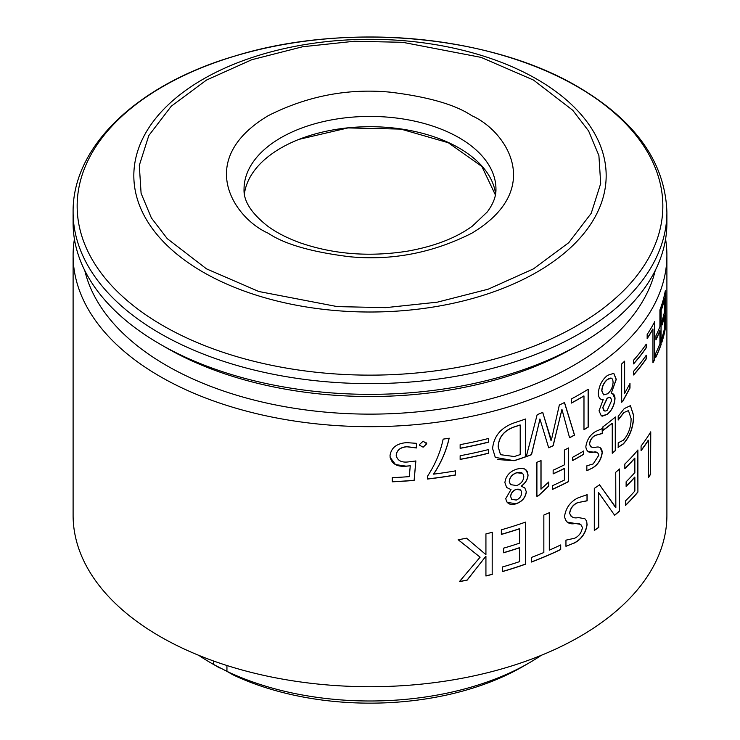 <?xml version="1.0" encoding="UTF-8"?>
<svg xmlns="http://www.w3.org/2000/svg" width="740" height="740" viewBox="0 0 740 740"><rect width="100%" height="100%" fill="white"/><g stroke="black" fill="none" stroke-linecap="round" stroke-linejoin="round"><path stroke-width="1.11" d="M650.756 473.924A296.897 171.412 180 0 1 648.434 477.688L648.434 440.217A296.897 171.412 180 0 1 641.071 450.632L641.071 446.017A296.897 171.412 -0 0 0 650.756 431.836L650.59 473.887A296.721 171.31 180 0 1 648.434 477.383M650.59 432.123L650.59 473.887M641.071 450.373A296.721 171.31 -0 0 0 648.268 440.18L648.434 440.217M637.908 492.054A296.897 171.412 180 0 1 625.485 505.494L625.485 500.878A296.897 171.412 -0 0 0 634.855 491.018L634.855 477.161A296.897 171.412 180 0 1 626.123 486.393L626.123 481.777A296.897 171.412 -0 0 0 634.855 472.536L634.855 458.171A296.897 171.412 180 0 1 624.847 468.651L624.847 464.036A296.897 171.412 -0 0 0 637.908 449.966L637.908 492.054L637.751 450.161M634.855 477.161L634.698 477.115A296.721 171.31 -0 0 1 626.123 486.189M624.847 468.448A296.721 171.31 -0 0 0 634.698 458.125L634.855 458.171M625.485 505.291A296.721 171.31 -0 0 0 637.751 492.007M619.537 511.053A296.897 171.412 180 0 1 614.663 515.28L598.632 492.627A296.897 171.412 180 0 1 598.549 492.692L598.762 527.444A296.897 171.412 180 0 1 594.294 530.488L594.294 488.4A296.897 171.412 -0 0 0 599.576 484.783L615.726 507.714A296.897 171.412 -0 0 0 615.846 507.612L615.726 472.296A296.897 171.412 -0 0 0 619.537 468.966L619.389 510.998A296.721 171.31 180 0 1 614.579 515.17M619.389 469.105L619.389 510.998M598.762 527.444L598.623 527.38A296.721 171.31 180 0 1 594.294 530.33M598.762 498.649L598.623 527.38M614.755 505.79L615.671 507.575M599.437 484.719L614.607 505.725M598.558 492.683L598.623 498.584M577.542 502.774C573.065 504.846 570.457 508.362 569.707 513.32C571.021 517.177 573.907 518.592 578.356 517.574L584.868 518.731L586.672 521.126L587.014 524.225C585.812 532.828 581.538 539.081 574.185 542.984L565.952 546.314L565.952 540.154L574.712 538.221C578.985 536.102 581.538 532.606 582.371 527.74C581.344 524.059 578.745 522.699 574.573 523.643C568.93 524.512 565.582 522.107 564.537 516.437C565.887 507.779 570.401 501.581 578.088 497.844L587.144 494.662L587.144 500.813L577.422 502.701C572.963 504.736 570.355 508.251 569.587 513.236L571.262 516.64M587.144 524.299C585.951 532.883 581.677 539.136 574.314 543.058M587.014 494.653L587.014 500.749L577.422 502.701M580.937 524.438L567.118 522.107M543.845 552.512L543.845 515.049A296.897 171.412 -0 0 0 549.404 512.672L549.404 550.135A296.897 171.412 -0 0 0 560.707 544.936L560.707 549.552A296.897 171.412 180 0 1 531.403 562.048L531.403 557.433A296.897 171.412 -0 0 0 543.845 552.512M560.596 544.991L560.596 549.469A296.721 171.31 180 0 1 531.403 561.928M549.404 550.005A296.721 171.31 180 0 1 549.302 550.051L549.302 512.718M519.619 547.757A296.897 171.412 180 0 1 503.607 552.78L503.607 548.155A296.897 171.412 -0 0 0 519.619 543.132L519.619 528.767A296.897 171.412 180 0 1 501.35 534.437L501.35 529.812A296.897 171.412 -0 0 0 525.557 522.098L525.557 564.185A296.897 171.412 180 0 1 502.479 571.576L502.479 566.96A296.897 171.412 -0 0 0 519.619 561.614L519.535 547.665A296.721 171.31 -0 0 1 503.607 552.66M525.557 564.185L525.456 522.126M501.35 534.317A296.721 171.31 -0 0 0 519.535 528.674L519.619 528.767M502.479 571.465A296.721 171.31 -0 0 0 525.456 564.093M492.257 574.379A296.897 171.412 180 0 1 485.93 575.988L485.93 556.258A296.897 171.412 180 0 1 485.801 556.286L467.153 580.151A296.897 171.412 180 0 1 459.401 581.631L480.112 557.183L458.199 539.765A296.897 171.412 -0 0 0 466.561 538.184L485.801 554.556A296.897 171.412 -0 0 0 485.93 554.519L485.93 533.901A296.897 171.412 -0 0 0 492.257 532.291L492.183 574.286A296.721 171.31 180 0 1 485.93 575.868M492.183 532.319L492.183 574.286M485.93 556.258L467.097 580.058A296.721 171.31 180 0 1 459.512 581.501M480.112 557.183L458.143 539.663M623.857 412.68L618.205 420.006L618.205 416.305L624.255 408.61L630.378 405.677L633.69 415.482C633.514 426.897 630.091 436.369 623.395 443.908L618.205 447.312L618.205 442.788L623.376 440.235C628.491 434.38 631.072 427.165 631.1 418.581L628.445 410.608L623.7 412.624L628.445 410.598M633.69 415.482L633.523 415.436C633.366 426.832 629.934 436.313 623.246 443.852L618.057 447.256M630.388 405.677L633.523 415.436M618.057 419.95L623.7 412.624M615.264 417.101L615.264 450.586A296.721 171.31 180 0 1 612.258 453.093M602.915 430.329A296.721 171.31 -0 0 0 612.11 423.234L612.258 423.299A296.897 171.412 180 0 1 602.915 430.495L602.915 426.804A296.897 171.412 -0 0 0 615.412 416.981L615.412 450.651A296.897 171.412 180 0 1 612.258 453.269L612.258 423.299M602.147 428.599L602.286 433.52L595.284 435.435C592.037 437.257 590.132 440.171 589.577 444.185C590.538 447.219 592.648 448.237 595.876 447.247C599.64 446.312 601.777 447.996 602.286 452.307C601.426 459.198 598.299 464.359 592.934 467.791L586.718 470.668M602.286 452.307L602.147 452.242C601.269 459.161 598.151 464.322 592.796 467.726M592.934 467.791L586.848 470.742L586.848 465.812L593.221 463.906L598.808 455.23C598.068 452.325 596.172 451.335 593.119 452.242C589.012 453.176 586.58 451.391 585.821 446.904C586.783 439.921 590.076 434.778 595.682 431.466L602.286 428.589L602.286 433.52M589.577 444.185L590.89 446.895M595.284 435.435L595.154 435.37C591.908 437.174 590.011 440.087 589.447 444.12M602.147 433.455L595.154 435.37M597.615 452.565L588.023 451.529M600.223 447.719L602.147 452.242M568.542 481.62A296.897 171.412 180 0 1 552.355 489.445L552.355 485.745A296.897 171.412 -0 0 0 564.398 480.038L564.398 468.54A296.897 171.412 180 0 1 553.15 473.896L553.15 470.196A296.897 171.412 -0 0 0 564.398 464.85L564.398 450.068A296.897 171.412 -0 0 0 568.542 447.95L568.542 481.62L568.422 448.014M564.398 468.54L564.278 468.466A296.721 171.31 180 0 1 553.15 473.766M552.355 489.316A296.721 171.31 -0 0 0 568.422 481.546M540.94 460.659L540.94 489.131L548.756 481.999L548.756 486.106L538.516 495.707A296.897 171.412 180 0 1 536.907 496.346L536.907 462.269A296.897 171.412 -0 0 0 541.042 460.613L541.042 489.214M548.654 482.082L548.654 486.023L538.415 495.624A296.721 171.31 180 0 1 536.907 496.226M509.361 481.518L509.277 481.435C509.694 477.245 512.126 474.349 516.566 472.74L516.649 472.832C521.062 471.5 523.448 472.823 523.791 476.791C523.374 480.982 520.997 483.904 516.649 485.56L510.434 484.608L509.361 481.518C509.777 477.337 512.21 474.442 516.649 472.832M510.434 484.608L509.277 481.435M510.693 496.512C510.998 493.229 512.848 490.851 516.233 489.39C519.6 488.65 521.395 489.834 521.635 492.942C521.423 496.272 519.619 498.64 516.233 500.074L511.654 499.278L510.609 496.42C510.915 493.145 512.755 490.768 516.141 489.307L520.525 490.056M511.654 499.278L510.609 496.42M526.362 491.758C525.576 497.567 522.199 501.572 516.206 503.774C510.082 505.531 506.613 503.764 505.799 498.473L511.007 489.584L506.669 487.512L504.902 482.647C505.725 476.06 509.638 471.556 516.649 469.142L520.646 468.328L524.475 468.882L527.111 471.158L528.064 475.052C527.731 479.455 525.474 483.183 521.284 486.226L524.79 487.873L526.27 491.674C525.511 497.456 522.126 501.461 516.122 503.681L507.159 502.441M521.284 486.226L521.191 486.143C525.391 483.081 527.648 479.354 527.971 474.96L528.064 475.052M526.279 470.094L527.971 474.96M516.566 472.74L522.56 473.35M664.594 315.573A296.897 171.412 180 0 1 662.106 324.943L662.106 320.781A296.897 171.412 -0 0 0 664.594 311.42L664.594 298.488A296.897 171.412 180 0 1 661.69 309.135L661.69 304.973A296.897 171.412 -0 0 0 665.297 290.755L665.297 328.634A296.897 171.412 180 0 1 661.893 342.213L661.893 338.05A296.897 171.412 -0 0 0 664.594 328.051L664.409 315.564A296.721 171.31 -0 0 1 662.106 324.351M665.121 291.726L665.121 328.625A296.721 171.31 -0 0 1 661.893 341.639M661.69 308.571A296.721 171.31 -0 0 0 664.409 298.47L664.409 299.293M661.199 344.294A296.897 171.412 180 0 1 655.64 357.633L655.64 353.47A296.897 171.412 -0 0 0 659.923 343.656L659.923 330.725A296.897 171.412 180 0 1 655.945 339.91L655.945 335.747A296.897 171.412 -0 0 0 659.923 326.562L659.923 309.93A296.897 171.412 -0 0 0 661.199 306.416L661.024 344.276A296.721 171.31 -0 0 1 655.64 357.244M659.747 331.178L659.747 330.697A296.721 171.31 180 0 1 655.945 339.521M661.024 306.924L661.024 344.276M654.604 321.817L654.604 359.325A296.721 171.31 180 0 1 652.957 362.443M647.158 338.337A296.721 171.31 -0 0 0 652.782 329.041L652.782 329.383M654.78 359.353A296.897 171.412 180 0 1 652.957 362.794L652.957 329.069A296.897 171.412 180 0 1 647.158 338.624L647.158 334.462A296.897 171.412 -0 0 0 654.78 321.475L654.604 359.325M646.066 355.478L646.066 358.891A296.721 171.31 180 0 1 633.588 374.755M633.588 371.286A296.897 171.412 -0 0 0 646.233 355.237L646.233 358.928A296.897 171.412 180 0 1 633.588 374.976L633.588 371.286M646.066 344.396L646.066 347.809A296.721 171.31 180 0 1 633.588 363.673M633.588 360.195A296.897 171.412 -0 0 0 646.233 344.146L646.233 347.846A296.897 171.412 180 0 1 633.588 363.895L633.588 360.195M613.081 382.293C612.785 387.094 610.962 390.924 607.614 393.791L603.683 394.873L601.888 390.914C602.231 386.132 604.145 382.312 607.614 379.472C611.018 376.956 612.831 377.9 613.081 382.293M601.888 390.914L601.75 390.85C602.101 386.049 604.007 382.229 607.475 379.407L611.388 378.177M603.673 394.873L601.75 390.85M611.443 400.95L607.29 410.21C604.608 411.893 603.165 410.987 602.943 407.481L607.29 398.203C609.88 396.585 611.268 397.5 611.443 400.95M607.272 414.382L601.333 415.954L599.03 410.811L603.192 399.609C600.094 399.813 598.466 397.676 598.309 393.199C599.03 385.596 602.129 379.629 607.614 375.319L613.784 373.312L616.281 379.352L611.175 393.486C613.553 393.319 614.829 395.012 615.014 398.546C614.459 405.252 611.878 410.534 607.272 414.382L602.268 416.176M613.701 373.275L616.133 379.296L611.221 393.43M612.627 393.699L614.866 398.49C614.32 405.178 611.74 410.46 607.133 414.317M602.989 399.637L601 399.341M604.386 410.913L602.804 407.416L607.142 398.139L609.852 397.454M550.329 436.646L550.921 440.319A296.897 171.412 -0 0 0 551.374 440.124L559.329 405.039A296.897 171.412 -0 0 0 564.509 402.505L574.554 435.12A296.897 171.412 180 0 1 569.578 437.784L561.928 409.331L553.159 445.785A296.897 171.412 180 0 1 548.673 447.783L539.969 419.09L531.524 454.702A296.897 171.412 180 0 1 526.27 456.626L537.175 414.659A296.897 171.412 -0 0 0 542.744 412.411L550.912 440.198M542.642 412.328L550.218 436.563M539.969 419.09L531.422 454.619A296.721 171.31 -0 0 1 526.307 456.497M539.932 419.469L539.867 419.007M561.864 409.886L553.048 445.711A296.721 171.31 180 0 1 548.636 447.663M564.389 402.43L574.434 435.046A296.721 171.31 180 0 1 569.55 437.664M588.115 389.296L588.115 427.017A296.721 171.31 180 0 1 583.98 429.552M571.456 402.93A296.721 171.31 -0 0 0 583.851 395.909L583.851 396.067M571.456 398.916A296.897 171.412 -0 0 0 588.254 389.212L588.254 427.091A296.897 171.412 180 0 1 583.98 429.709L583.98 395.983A296.897 171.412 180 0 1 571.456 403.069L571.456 398.916M449.115 438.108C446.34 450.558 441.179 462.537 433.612 474.044L433.649 474.146A296.897 171.412 -0 0 0 455.544 470.862L455.544 475.024A296.897 171.412 180 0 1 427.554 479.039L427.554 476.153C435.305 464.304 440.494 451.964 443.149 439.135A296.897 171.412 -0 0 0 449.161 438.21C446.387 450.66 441.216 462.639 433.649 474.146M427.554 478.937A296.721 171.31 -0 0 0 455.498 474.923L455.498 470.871M460.141 455.729A296.897 171.412 -0 0 0 488.724 449.513L488.724 453.213A296.897 171.412 180 0 1 460.141 459.42L460.141 455.729M488.65 449.532L488.65 453.111A296.721 171.31 180 0 1 460.141 459.309M520.211 425.019L520.211 454.582A296.897 171.412 -0 0 1 514.272 456.534L500.518 454.684L498.233 446.904C498.658 437.257 504.079 430.588 514.494 426.906A296.897 171.412 -0 0 0 520.211 425.019M500.508 454.693L498.159 446.812C498.603 437.127 504.014 430.467 514.402 426.814A296.721 171.31 -0 0 0 520.118 424.927L520.118 425.047M525.456 419.043L525.548 456.885A296.897 171.412 180 0 1 514.245 460.706L497.687 459.559M514.245 460.706L495.291 457.394L492.599 448.533C493.811 435.99 501.165 427.368 514.661 422.688A296.897 171.412 -0 0 0 525.548 419.007L525.548 456.885M525.456 456.793A296.721 171.31 180 0 1 514.161 460.613M426.564 442.89L426.693 443.686L423.132 447.191L419.589 445.249L419.488 444.546L423.151 441.179L426.721 443.787L423.132 447.191M396.205 455.23C397.26 460.447 401.2 462.685 408.036 461.945L415.861 460.983L414.15 480.39A296.897 171.412 180 0 1 392.265 481.814L392.265 477.651A296.897 171.412 -0 0 0 409.285 476.625L410.265 465.784L406.001 466.246C396.335 466.921 391.007 463.444 390.008 455.822C391.09 447.774 396.649 443.38 406.695 442.64L416.417 443.325L416.417 447.968L406.935 446.775C400.507 447.284 396.927 450.105 396.205 455.23L396.298 456.275M406.935 446.775L406.917 446.673C400.488 447.173 396.918 449.994 396.196 455.128M410.265 465.784L405.983 466.144L395.512 464.572L390.1 457.32M415.834 460.872L414.123 480.288A296.721 171.31 180 0 1 392.265 481.703M416.389 443.315L416.389 447.867L406.917 446.673M73.103 255.263L73.103 515.308A296.897 171.412 -0 0 0 370 686.72A296.897 171.412 -0 0 0 666.897 515.308L666.897 255.263A296.897 171.412 180 0 1 370 426.675A296.897 171.412 180 0 1 73.103 255.263A296.897 171.412 180 0 1 74.425 239.103M244.413 193.862A125.957 72.724 180 0 1 326.294 131.23A125.957 72.724 180 0 1 459.068 148.009A125.957 72.724 180 0 1 495.587 193.862M666.897 212.214L666.897 222.944A296.897 171.412 180 0 1 579.938 344.146A296.897 171.412 180 0 1 160.062 344.146L160.062 344.146A296.897 171.412 180 0 1 73.103 222.944L73.103 212.214C72.317 145.845 138.186 84.342 234.673 56.092C344.905 21.895 490.352 34.798 578.079 86.885C635.623 120.768 665.232 162.541 666.897 212.214A296.897 171.412 180 0 1 369.963 383.625A296.897 171.412 180 0 1 73.103 212.177M579.938 344.146L573.583 347.818A287.897 166.222 180 0 1 166.417 347.818L160.062 344.146M655.224 270.535A287.897 166.222 180 0 1 370 414.132A287.897 166.222 180 0 1 84.776 270.535M665.574 239.103A296.897 171.412 180 0 1 666.897 255.263M488.724 442.122A296.897 171.412 180 0 1 460.141 448.338L460.141 444.638A296.897 171.412 -0 0 0 488.724 438.432L488.724 442.122M624.634 393.329L629.99 383.486L629.99 388.111L622.84 401.2A296.897 171.412 180 0 1 621.674 402.273L621.674 363.941A296.897 171.412 -0 0 0 624.634 361.148L624.634 393.329M583.731 454.258A296.897 171.412 180 0 1 572.621 460.576L572.621 457.292A296.897 171.412 -0 0 0 583.731 450.975L583.731 454.258M624.634 392.903L624.477 361.305M629.832 383.727L629.832 388.056L622.682 401.145A296.721 171.31 180 0 1 621.674 402.079M488.65 438.45L488.65 442.03A296.721 171.31 180 0 1 460.141 448.227M583.601 451.058L583.601 454.194A296.721 171.31 180 0 1 572.621 460.428M213.527 664.428A224.923 129.861 180 0 1 210.956 662.957L217.32 666.638A215.923 124.662 -0 0 0 219.53 667.896L213.527 664.428L213.527 660.987L213.527 664.428L226.94 671.346L226.94 665.51L226.94 671.346L232.943 674.815A215.923 124.662 -0 0 0 522.68 666.638L529.045 662.957A224.923 129.861 180 0 1 226.94 671.346M210.956 662.957A224.923 129.861 180 0 1 198.773 655.344M541.227 655.344A224.923 129.861 180 0 1 529.045 662.957M298.979 139.37L348.022 127.918L400.895 129.102L448.329 142.746L481.86 166.472L495.393 194.953M459.068 137.723A125.957 72.724 180 0 1 495.957 189.144C496.142 196.304 493.238 203.907 487.262 211.954L472.435 226.07C455.97 238.067 434.186 246.448 407.093 251.23C369.094 257.104 333.435 254.292 300.116 242.803C287.314 238.169 276.492 232.61 267.658 226.135C251.313 213.259 243.442 200.929 244.043 189.144A125.957 72.724 180 0 1 321.798 121.961A125.957 72.724 180 0 1 459.068 137.723M471.787 115.69C455.452 104.692 428.312 96.857 390.359 92.186C347.976 88.125 307.267 95.96 268.213 115.69C194.259 159.988 234.349 218.393 268.213 233.22C284.548 244.219 311.688 252.053 349.641 256.734C392.024 260.785 432.733 252.951 471.787 233.22C545.741 188.922 505.651 130.518 471.787 115.69M533.503 80.059L572.741 110.269L588.615 130.971L598.901 155.576L600.695 183.511L591.214 213.324L568.718 242.711L533.503 268.851L488.224 289.183L437.322 302.17L385.679 307.646L337.301 306.61L258.815 291.505L206.497 268.851L167.258 238.65L151.386 217.939L141.1 193.334L139.305 165.399L148.786 135.587L171.282 106.199L206.497 80.059L251.776 59.727L302.679 46.74L354.321 41.264L402.699 42.3L481.185 57.406L533.503 80.059M537 79.245A236.171 136.354 180 0 1 431.124 307.368A236.171 136.354 180 0 1 141.876 140.369A236.171 136.354 180 0 1 537 79.245M162.929 325.618A292.846 169.072 180 0 1 162.929 86.515A292.846 169.072 180 0 1 577.071 86.515A292.846 169.072 180 0 1 577.071 325.618A292.846 169.072 180 0 1 162.929 325.618"/></g></svg>
